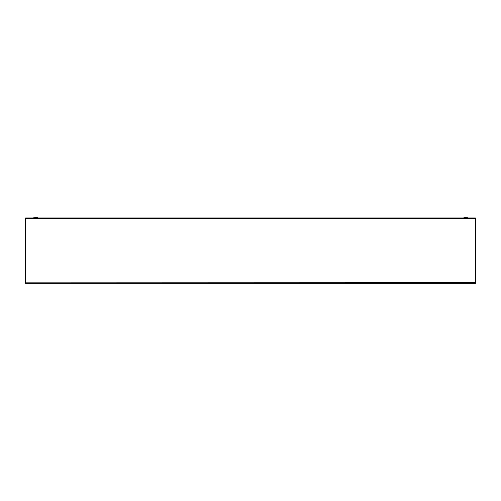 <?xml version="1.0" encoding="UTF-8"?>
<svg xmlns="http://www.w3.org/2000/svg" width="501" height="501" viewBox="0 0 501 501"><rect width="100%" height="100%" fill="white"/><g stroke="black" fill="none" stroke-linecap="round" stroke-linejoin="round"><path stroke-width="0.75" d="M36.441 217.634L33.204 217.954L37.876 217.866L38.189 218.411L37.469 217.634L34.688 217.634M466.312 217.634L464.559 217.634M33.254 217.866L37.469 217.634M463.081 217.954L467.339 217.634L468.059 218.411M25.05 282.84L475.292 282.708L475.292 218.605L25.708 218.605L25.708 282.708L25.05 282.84L25.05 218.48L25.708 218.605L25.582 217.954L475.418 217.954L475.292 218.605L475.95 218.48L475.95 282.84L475.292 282.708L475.418 283.366L25.582 283.366L25.708 282.708L25.582 283.366M475.95 282.84L475.292 282.708L475.418 283.366M25.582 217.954L25.708 218.605L25.05 218.48M475.418 217.954L475.292 218.605L475.95 218.48"/></g></svg>
